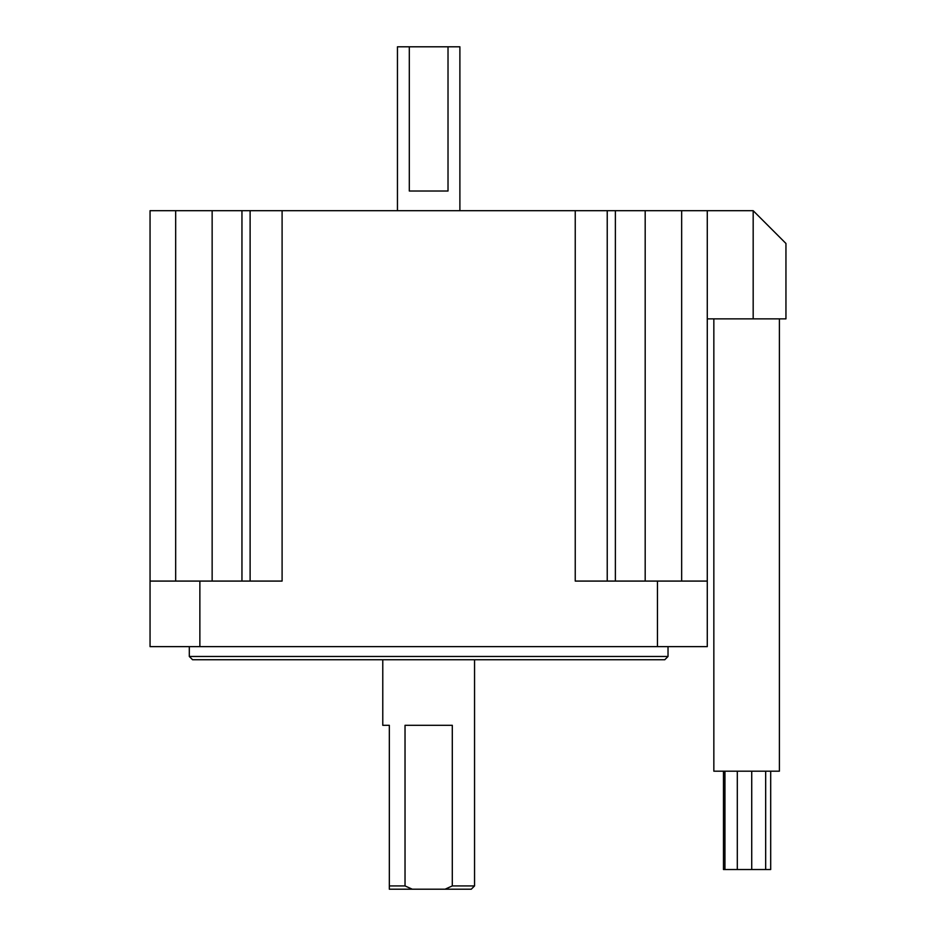 <?xml version="1.0" encoding="UTF-8"?>
<svg xmlns="http://www.w3.org/2000/svg" width="936" height="936" viewBox="0 0 936 936"><rect width="100%" height="100%" fill="white"/><g stroke="black" fill="none" stroke-linecap="round" stroke-linejoin="round"><path stroke-width="1.4" d="M770.691 771.194L770.691 869.532L724.944 869.532L724.944 771.194M724.944 869.532L723.481 869.532L723.481 771.194M765.671 869.532L765.671 771.194M751.725 869.532L751.725 771.194M737.311 869.532L737.311 771.194M779.395 318.86L779.395 771.194L713.84 771.194L713.84 318.86M668.023 656.475L664.747 659.751L192.582 659.751L189.306 656.475L668.023 656.475L668.023 646.636M382.777 659.751L382.777 725.306L389.329 725.306L389.329 885.924L405.031 885.924L405.031 725.306L452.299 725.306L452.299 885.924L474.552 885.924L474.552 659.751M189.306 656.475L189.306 646.636M397.449 210.694L397.449 46.8L409.313 46.8L409.313 191.026L448.016 191.026L448.016 46.8L459.892 46.8L459.892 210.694M409.313 46.8L448.016 46.8M753.176 210.694L707.277 210.694L707.277 318.86L753.176 318.86L753.176 210.694L785.947 243.465L785.947 318.86L753.176 318.86M150.052 210.694L282.099 210.694L282.099 581.08L150.052 581.08L150.052 210.694L150.052 646.636L199.871 646.636L199.871 581.08M199.871 646.636L707.277 646.636L707.277 210.694L282.099 210.694M405.031 885.924L412.273 889.2L389.329 889.2L389.329 885.924L389.329 889.2M707.277 581.08L575.242 581.08L575.242 210.694M412.273 889.2L445.056 889.2L452.299 885.924M474.552 885.924L471.276 889.2L445.056 889.2M657.458 646.636L657.458 581.08M681.654 210.694L681.654 581.08M645.185 210.694L645.185 581.08M615.373 210.694L615.373 581.08M607.23 210.694L607.23 581.08M250.111 210.694L250.111 581.08M241.956 210.694L241.956 581.08M212.144 210.694L212.144 581.08M175.675 210.694L175.675 581.08"/></g></svg>
